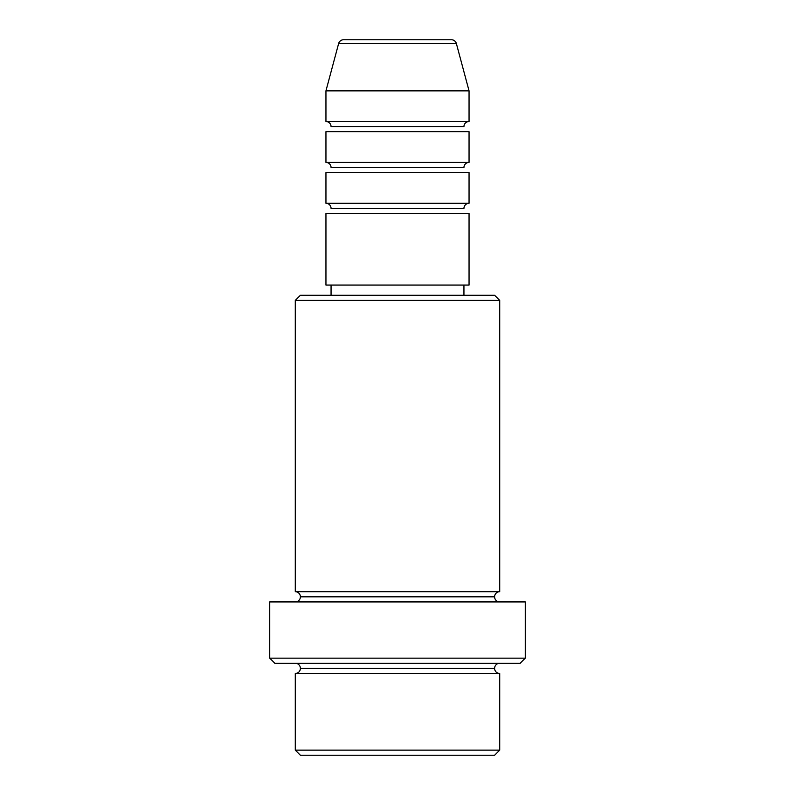 <?xml version="1.0" encoding="UTF-8"?>
<svg xmlns="http://www.w3.org/2000/svg" width="795" height="795" viewBox="0 0 795 795"><rect width="100%" height="100%" fill="white"/><g stroke="black" fill="none" stroke-linecap="round" stroke-linejoin="round"><path stroke-width="0.6" stroke-dasharray="3.98 2.98" d="M325.95 213.517L469.05 213.517L325.95 213.517M463.942 208.399L331.058 208.399L463.942 208.399M469.05 203.291L325.95 203.291L469.05 203.291M325.95 172.624L469.05 172.624L325.95 172.624M463.942 167.516L331.058 167.516L463.942 167.516M469.05 162.409L325.95 162.409L469.05 162.409M325.95 131.741L469.05 131.741L325.95 131.741M463.942 126.634L331.058 126.634L463.942 126.634M469.05 121.526L325.95 121.526L469.05 121.526M295.283 673.474L499.717 673.474L295.283 673.474M494.599 668.366L300.401 668.366L494.599 668.366M499.717 663.259L274.841 663.259L499.717 663.259M300.401 596.816L494.599 596.816L300.401 596.816M499.717 591.709L295.283 591.709L499.717 591.709M295.283 601.924L525.266 601.924L295.283 601.924M331.058 295.283L494.599 295.283L331.058 295.283M463.942 285.067L331.058 285.067L463.942 285.067M325.95 90.859L469.05 90.859L325.95 90.859M338.63 43.536L456.37 43.536L338.63 43.536M343.569 39.75L451.431 39.75L343.569 39.75M300.401 755.25L494.599 755.25L300.401 755.25M499.717 750.142L295.283 750.142L499.717 750.142M525.266 658.151L269.734 658.151L525.266 658.151M295.283 300.401L499.717 300.401L295.283 300.401M325.95 285.067L469.05 285.067L325.95 285.067M331.058 285.067L462.66 285.067L331.058 285.067"/><path stroke-width="1.19" d="M451.431 39.75L343.569 39.75A5.108 5.108 0 0 0 338.63 43.536L456.37 43.536A5.108 5.108 0 0 0 451.431 39.75L343.569 39.75A5.108 5.108 0 0 0 338.63 43.536L325.95 90.859L469.05 90.859L456.37 43.536L338.63 43.536L325.95 90.859L325.95 121.526A5.108 5.108 0 0 1 331.058 126.634A5.108 5.108 0 0 0 325.95 121.526L469.05 121.526L469.05 90.859L325.95 90.859L325.95 121.526L469.05 121.526A5.108 5.108 0 0 0 463.942 126.634A5.108 5.108 0 0 1 469.05 121.526L469.05 90.859L456.37 43.536A5.108 5.108 0 0 0 451.431 39.75M463.942 208.399A5.108 5.108 0 0 1 469.05 203.291L469.05 172.624L325.95 172.624L325.95 203.291A5.108 5.108 0 0 1 331.058 208.399A5.108 5.108 0 0 0 325.95 203.291L469.05 203.291A5.108 5.108 0 0 0 463.942 208.399L331.058 208.399L463.942 208.399M463.942 167.516A5.108 5.108 0 0 1 469.05 162.409L469.05 131.741L325.95 131.741L325.95 162.409A5.108 5.108 0 0 1 331.058 167.516A5.108 5.108 0 0 0 325.95 162.409L469.05 162.409A5.108 5.108 0 0 0 463.942 167.516L331.058 167.516L463.942 167.516M295.283 750.142L300.401 755.25L494.599 755.25L499.717 750.142L295.283 750.142L499.717 750.142L499.717 673.474A5.108 5.108 0 0 1 494.599 668.366A5.108 5.108 0 0 1 499.717 663.259A5.108 5.108 0 0 0 494.599 668.366L300.401 668.366A5.108 5.108 0 0 1 295.283 673.474L295.283 750.142L295.283 673.474A5.108 5.108 0 0 0 300.401 668.366A5.108 5.108 0 0 0 295.283 663.259A5.108 5.108 0 0 1 300.401 668.366L494.599 668.366A5.108 5.108 0 0 0 499.717 673.474L295.283 673.474L499.717 673.474L499.717 750.142L494.599 755.25L300.401 755.25L295.283 750.142M499.717 300.401L494.599 295.283L300.401 295.283L295.283 300.401L499.717 300.401L295.283 300.401L295.283 591.709A5.108 5.108 0 0 1 300.401 596.816A5.108 5.108 0 0 1 295.283 601.924A5.108 5.108 0 0 0 300.401 596.816L494.599 596.816A5.108 5.108 0 0 1 499.717 591.709L499.717 300.401L499.717 591.709A5.108 5.108 0 0 0 494.599 596.816A5.108 5.108 0 0 0 499.717 601.924A5.108 5.108 0 0 1 494.599 596.816L300.401 596.816A5.108 5.108 0 0 0 295.283 591.709L499.717 591.709L295.283 591.709L295.283 300.401L300.401 295.283L494.599 295.283L499.717 300.401M269.734 658.151L274.841 663.259L520.159 663.259L525.266 658.151L269.734 658.151L525.266 658.151L525.266 601.924L269.734 601.924L269.734 658.151L269.734 601.924L525.266 601.924L525.266 658.151L520.159 663.259L274.841 663.259L269.734 658.151M469.05 285.067L469.05 213.517L325.95 213.517L325.95 285.067L469.05 285.067L325.95 285.067L325.95 213.517L469.05 213.517L469.05 285.067M463.942 295.283L463.942 285.067L463.942 295.283M331.058 285.067L331.058 295.283L331.058 285.067M469.05 131.741L469.05 162.409L325.95 162.409L325.95 131.741L469.05 131.741M469.05 172.624L469.05 203.291L325.95 203.291L325.95 172.624L469.05 172.624M463.942 126.634L331.058 126.634L463.942 126.634"/></g></svg>
